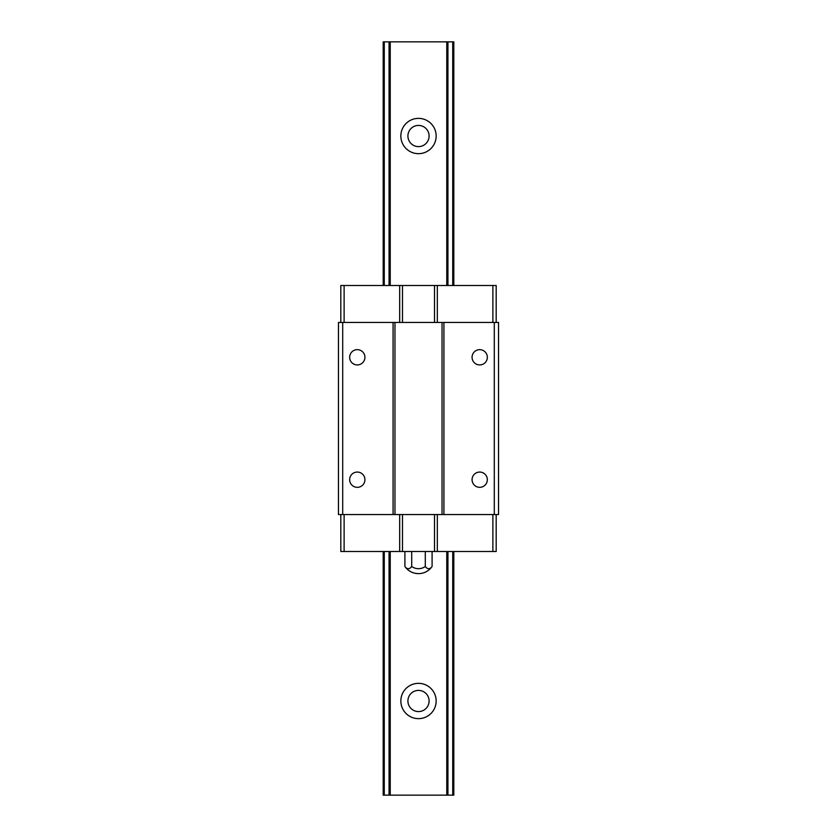 <?xml version="1.0" encoding="UTF-8"?>
<svg xmlns="http://www.w3.org/2000/svg" width="837" height="837" viewBox="0 0 837 837"><rect width="100%" height="100%" fill="white"/><g stroke="black" fill="none" stroke-linecap="round" stroke-linejoin="round"><path stroke-width="1.26" d="M407.912 700.987A10.588 10.588 0 0 1 423.794 691.812A10.588 10.588 0 0 1 423.794 710.163A10.588 10.588 0 0 1 407.912 700.987M418.5 718.648A17.661 17.661 0 0 1 403.214 692.157A17.661 17.661 0 0 1 433.786 692.157A17.661 17.661 0 0 1 418.5 718.648M383.189 795.15L383.189 551.499L383.189 795.15L390.23 795.15L390.23 551.499M383.189 41.85L383.189 285.501L383.189 41.85L453.811 41.85L453.811 285.501M390.23 285.501L390.23 41.85M418.5 153.673A17.661 17.661 0 0 1 403.214 127.182A17.661 17.661 0 0 1 433.786 127.182A17.661 17.661 0 0 1 418.5 153.673M390.23 795.15L446.77 795.15L446.77 551.499M446.77 285.501L446.77 41.85M446.77 795.15L453.811 795.15L453.811 551.499M407.912 136.012A10.588 10.588 0 0 1 423.794 126.837A10.588 10.588 0 0 1 423.794 145.188A10.588 10.588 0 0 1 407.912 136.012M404.909 551.499L404.909 566.471A11.53 5.765 -90 0 0 411.699 566.471L411.699 551.499M411.699 566.471A11.53 11.53 0 0 0 425.301 566.471L425.301 551.499M425.301 566.471A11.53 5.765 90 0 0 432.091 566.471L432.091 551.499M418.5 573.627A16.478 16.478 0 0 1 404.909 566.471C408.257 571.096 412.787 573.481 418.5 573.627A16.478 16.478 0 0 0 432.091 566.471M342.699 322.454L342.699 514.546L338.462 514.546L338.462 322.454L498.538 322.454L498.538 514.546L494.301 514.546L494.301 322.454M357.294 487.333A7.627 7.627 0 0 1 350.682 475.887A7.627 7.627 0 0 1 363.907 475.887A7.627 7.627 0 0 1 357.294 487.333M357.294 364.922A7.627 7.627 0 0 1 350.682 353.476A7.627 7.627 0 0 1 363.907 353.476A7.627 7.627 0 0 1 357.294 364.922M342.699 514.546L393.076 514.546L393.076 322.454M393.076 514.546L394.959 514.546L394.959 322.454M394.959 514.546L442.041 514.546L442.041 322.454M442.041 514.546L443.924 514.546L443.924 322.454M479.706 487.333A7.627 7.627 0 0 1 473.093 475.887A7.627 7.627 0 0 1 486.318 475.887A7.627 7.627 0 0 1 479.706 487.333M479.706 364.922A7.627 7.627 0 0 1 473.093 353.476A7.627 7.627 0 0 1 486.318 353.476A7.627 7.627 0 0 1 479.706 364.922M443.924 514.546L494.301 514.546M344.112 514.546L344.112 551.499L340.816 551.499L340.816 514.546M344.112 551.499L399.667 551.499L399.667 514.546M399.667 551.499L402.492 551.499L402.492 514.546M402.492 551.499L434.508 551.499L434.508 514.546M434.508 551.499L437.332 551.499L437.332 514.546M437.332 551.499L492.888 551.499L492.888 514.546M492.888 551.499L496.184 551.499L496.184 514.546M340.816 322.454L340.816 285.501L496.184 285.501L496.184 322.454M344.112 322.454L344.112 285.501M399.667 322.454L399.667 285.501M402.492 322.454L402.492 285.501M434.508 322.454L434.508 285.501M437.332 322.454L437.332 285.501M492.888 322.454L492.888 285.501M384.267 795.15L384.267 551.499M384.267 285.501L384.267 41.85M389.059 795.15L389.059 551.499M389.059 285.501L389.059 41.85M447.941 795.15L447.941 551.499M447.941 285.501L447.941 41.85M452.733 795.15L452.733 551.499M452.733 285.501L452.733 41.85"/></g></svg>
